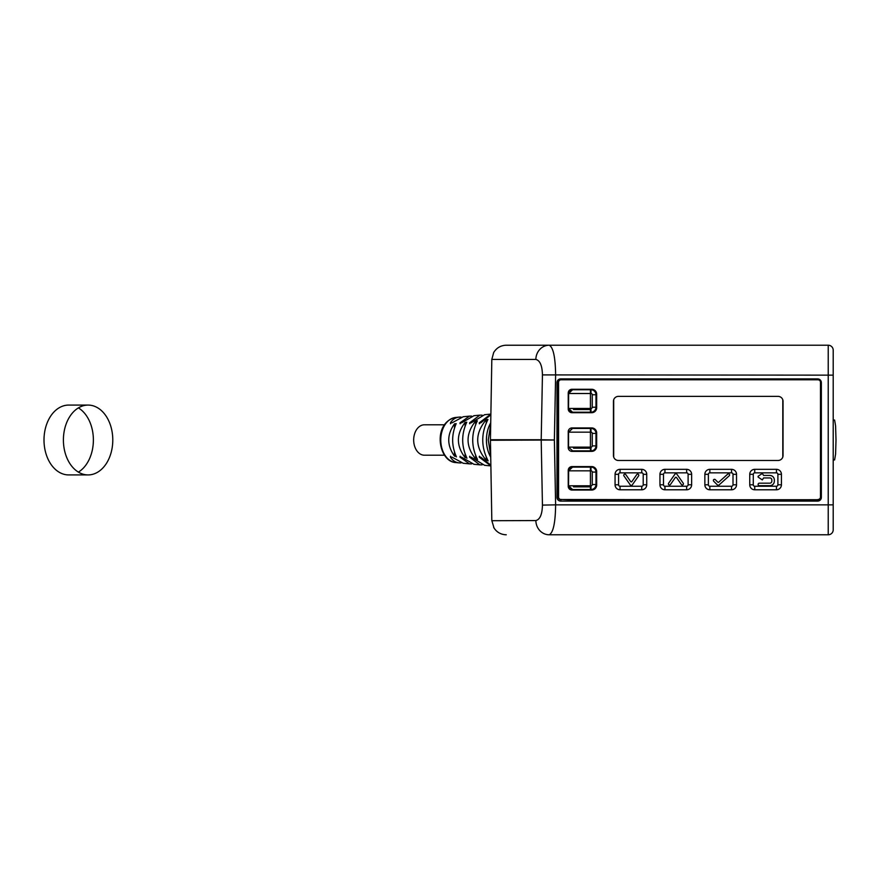 <?xml version="1.0" encoding="UTF-8"?>
<svg xmlns="http://www.w3.org/2000/svg" width="880" height="880" viewBox="0 0 880 880"><rect width="100%" height="100%" fill="white"/><g stroke="black" fill="none" stroke-linecap="round" stroke-linejoin="round"><path stroke-width="1.32" d="M828.223 534.787L828.223 504.856L833.206 504.856L833.206 529.793A4.994 4.994 0 0 1 828.223 534.787L549.197 534.787A14.465 13.354 -90 0 1 535.854 520.564L491.821 520.718M494.032 528.044L491.821 520.564L490.435 440.253L554.378 440L555.621 375.144C555.39 357.214 553.245 347.237 549.197 345.213L506.264 345.213C500.753 345.4 496.551 347.853 493.669 352.561L494.032 351.956M570.372 499.862L559.482 499.378A2.838 2.838 0 0 1 558.217 497.024L558.217 382.283A2.838 2.838 0 0 1 561.055 379.445L817.971 379.445A2.838 2.838 0 0 1 820.809 382.283L820.809 497.024A2.838 2.838 0 0 1 818.884 499.708L570.372 499.862M817.619 378.895A3.74 3.74 0 0 1 821.359 382.635L821.359 497.365A3.74 3.74 0 0 1 817.619 501.105L560.714 501.105A3.74 3.74 0 0 1 556.974 497.365L556.974 382.635A3.74 3.74 0 0 1 560.714 378.895L817.619 378.895M491.821 359.282L490.435 439.747A14.465 14.465 0 0 0 490.424 440.253L490.424 440.253A14.465 14.465 -90 0 1 490.435 439.747L541.2 439.747L542.443 374.902L828.223 375.144L828.223 504.856L555.621 504.856C555.39 522.786 553.245 532.763 549.197 534.787M833.206 504.856L833.206 350.207A4.994 4.994 0 0 0 828.223 345.213A4.994 4.994 0 0 1 833.206 350.207M545.963 345.213L828.223 345.213L828.223 375.144L833.206 375.144M542.443 374.902C542.201 365.629 540.001 360.481 535.854 359.436A14.465 13.354 -90 0 1 549.197 345.213L505.362 345.246M493.669 527.439L493.669 527.439C496.551 532.147 500.753 534.6 506.264 534.787L505.384 534.754M542.443 505.098L555.621 504.856L554.378 440L541.2 439.747A14.465 13.189 90 0 0 541.2 440.253L542.443 505.098C542.201 514.371 540.001 519.519 535.854 520.564M535.854 359.436L491.821 359.436L493.669 352.561M833.206 529.793L833.206 519.563M833.206 527.054L833.206 528.297M558.217 497.024L558.569 382.283L558.569 497.024A2.497 2.497 0 0 0 561.055 499.51L818.873 499.862M561.044 499.851L559.482 499.378M573.529 409.53L590.425 409.53M573.529 448.195L590.425 448.195M573.529 486.86L590.425 486.86M570.724 467.467L569.382 468.501L572.583 467.093L590.986 467.093A4.994 4.994 0 0 1 595.98 472.076L595.98 484.55A4.994 4.994 0 0 1 590.986 489.533L572.583 489.533L569.371 488.114L570.724 489.159M817.982 499.851L817.971 499.51A2.497 2.497 0 0 0 820.468 497.024L820.468 382.283A2.497 2.497 0 0 0 817.971 379.786L561.055 379.786A2.497 2.497 0 0 0 558.569 382.283L558.217 382.283M613.69 399.806L613.69 457.05L613.69 399.806M782.804 457.05L782.804 399.806L782.804 457.05M588.5 467.093A2.497 2.497 0 0 1 587.004 466.587A2.497 2.497 0 0 0 588.5 467.093M588.5 450.879A2.497 2.497 0 0 0 587.004 451.374A2.497 2.497 0 0 1 588.5 450.879L572.583 450.879L568.546 447.139L568.546 432.168L572.583 428.428L576.026 428.428A2.497 2.497 0 0 0 577.522 427.933A2.497 2.497 0 0 1 576.026 428.428L590.986 428.428A4.994 4.994 0 0 1 595.98 433.411L595.98 445.885A4.994 4.994 0 0 1 590.986 450.879L588.5 450.879M588.5 428.428A2.497 2.497 0 0 1 587.004 427.933A2.497 2.497 0 0 0 588.5 428.428M570.724 390.148L569.382 391.171L572.583 389.763L590.986 389.763A4.994 4.994 0 0 1 595.98 394.757L595.98 407.231A4.994 4.994 0 0 1 590.986 412.214L588.5 412.214A2.497 2.497 0 0 0 587.004 412.709A2.497 2.497 0 0 1 588.5 412.214L572.583 412.214L569.371 410.795L570.724 411.829M571.593 412.115L572.583 412.214L568.546 408.474L568.634 392.711M569.305 410.707L568.942 410.135L569.305 410.707M576.026 412.214A2.497 2.497 0 0 1 577.522 412.709A2.497 2.497 0 0 0 576.026 412.214L572.583 412.214M576.026 450.879L572.583 450.879L576.026 450.879A2.497 2.497 0 0 1 577.522 451.374A2.497 2.497 0 0 0 576.026 450.879M576.026 467.093A2.497 2.497 0 0 0 577.522 466.587A2.497 2.497 0 0 1 576.026 467.093L572.583 467.093L576.026 467.093M571.593 467.181L572.583 467.093L568.546 470.833L590.986 470.833A1.243 1.243 0 0 1 592.24 472.076L592.24 484.55L595.98 484.55A4.994 4.994 0 0 1 590.986 489.533L572.583 489.533L568.546 485.793L568.634 470.008M569.305 488.037L568.931 487.443L569.305 488.037M572.583 489.533L571.593 489.434M590.425 389.763L590.425 393.503L568.546 393.503L572.583 389.763L571.593 389.862M572.583 450.879L568.546 447.139L572.583 450.879M572.396 428.428L568.546 432.168L590.425 432.168L590.425 447.139L568.546 447.139M817.971 379.445L561.055 379.445M820.809 497.024L820.809 382.283M664.95 489.786L686.642 489.786A4.994 4.994 0 0 0 691.636 484.803L691.636 474.32A4.994 4.994 0 0 0 686.642 469.337L664.95 469.337A4.994 4.994 0 0 0 659.956 474.32L659.956 484.803A4.994 4.994 0 0 0 664.95 489.786L664.95 486.255L686.642 486.255A1.463 1.463 0 0 0 688.105 484.803L688.105 474.32A1.463 1.463 0 0 0 686.642 472.857L664.95 472.857A1.463 1.463 0 0 0 663.487 474.32L663.487 484.803A1.463 1.463 0 0 0 664.95 486.255M709.841 489.786L731.544 489.786A4.994 4.994 0 0 0 736.527 484.803L736.527 474.32A4.994 4.994 0 0 0 731.544 469.337L709.841 469.337A4.994 4.994 0 0 0 704.858 474.32L704.858 484.803A4.994 4.994 0 0 0 709.841 489.786L709.841 486.255L731.544 486.255A1.463 1.463 0 0 0 733.007 484.803L733.007 474.32A1.463 1.463 0 0 0 731.544 472.857L709.841 472.857A1.463 1.463 0 0 0 708.378 474.32L708.378 484.803A1.463 1.463 0 0 0 709.841 486.255M754.743 489.786L776.435 489.786A4.994 4.994 0 0 0 781.429 484.803L781.429 474.32A4.994 4.994 0 0 0 776.435 469.337L754.743 469.337A4.994 4.994 0 0 0 749.749 474.32L749.749 484.803A4.994 4.994 0 0 0 754.743 489.786L754.743 486.255L776.435 486.255A1.463 1.463 0 0 0 777.898 484.803L777.898 474.32A1.463 1.463 0 0 0 776.435 472.857L754.743 472.857A1.463 1.463 0 0 0 753.28 474.32L753.28 484.803A1.463 1.463 0 0 0 754.743 486.255M613.437 455.488L613.437 401.368A4.994 4.994 0 0 1 618.431 396.374L778.063 396.374A4.994 4.994 0 0 1 783.046 401.368L783.046 455.488A4.994 4.994 0 0 1 778.063 460.482L618.431 460.482A4.994 4.994 0 0 1 613.437 455.488M620.048 489.786L641.751 489.786A4.994 4.994 0 0 0 646.734 484.803L646.734 474.32A4.994 4.994 0 0 0 641.751 469.337L620.048 469.337A4.994 4.994 0 0 0 615.065 474.32L615.065 484.803A4.994 4.994 0 0 0 620.048 489.786L620.048 486.255L641.751 486.255L641.751 489.786M571.989 490.039A3.74 3.74 0 0 1 568.238 486.299L568.238 470.327A3.74 3.74 0 0 1 571.989 466.587L591.69 466.587A4.994 4.994 0 0 1 596.673 471.581L596.673 485.045A4.994 4.994 0 0 1 591.69 490.039L571.989 490.039M571.989 451.374A3.74 3.74 0 0 1 568.238 447.634L568.238 431.673A3.74 3.74 0 0 1 571.989 427.933L591.69 427.933A4.994 4.994 0 0 1 596.673 432.916L596.673 446.391A4.994 4.994 0 0 1 591.69 451.374L571.989 451.374M571.989 412.709A3.74 3.74 0 0 1 568.238 408.969L568.238 393.008A3.74 3.74 0 0 1 571.989 389.268L591.69 389.268A4.994 4.994 0 0 1 596.673 394.251L596.673 407.726A4.994 4.994 0 0 1 591.69 412.709L571.989 412.709M717.772 482.13A0.748 0.748 0 0 0 718.806 482.152L727.727 474.122A1.122 1.122 0 0 1 729.311 474.21A1.122 1.122 0 0 1 729.223 475.794L719.081 484.935A1.243 1.243 0 0 1 717.365 484.891L713.702 481.228A1.122 1.122 0 0 1 713.702 479.644A1.122 1.122 0 0 1 715.286 479.644L717.772 482.13M771.826 479.93A1.991 1.991 0 0 0 769.824 477.939L763.598 477.939L762.322 479.919L758.109 477.103L758.109 476.278L762.322 473.462L763.598 475.442L769.824 475.442A4.488 4.488 0 0 1 774.323 479.93L774.323 481.184A4.488 4.488 0 0 1 769.824 485.672L759.352 485.672A1.243 1.243 0 0 1 758.109 484.429A1.243 1.243 0 0 1 759.352 483.175L769.824 483.175A1.991 1.991 0 0 0 771.826 481.184L771.826 479.93M630.663 481.558A0.748 0.748 0 0 0 631.884 481.558L636.735 474.617A1.122 1.122 0 0 1 638.308 474.342A1.122 1.122 0 0 1 638.583 475.904L632.291 484.88A1.243 1.243 0 0 1 630.245 484.88L623.964 475.904A1.122 1.122 0 0 1 624.239 474.342A1.122 1.122 0 0 1 625.801 474.617L630.663 481.558M676.533 477.565A0.748 0.748 0 0 0 675.301 477.565L670.45 484.506A1.122 1.122 0 0 1 668.888 484.781A1.122 1.122 0 0 1 668.613 483.219L674.894 474.232A1.243 1.243 0 0 1 676.94 474.232L683.221 483.219A1.122 1.122 0 0 1 682.946 484.781A1.122 1.122 0 0 1 681.384 484.506L676.533 477.565M833.206 420.046L834.603 420.046L835.593 425.898L836 440L835.593 454.102L834.603 459.954L833.206 459.954M469.766 456.214L469.568 457.138L479.842 464.849L482.152 464.86M460.13 456.214L459.987 457.138L469.491 463.87L471.603 463.881M450.527 456.214L450.439 457.138C452.815 460.933 456.082 462.869 460.229 462.935L461.065 462.902M461.065 417.098L459.151 417.12M471.603 416.119L469.491 416.13L459.987 422.862L461.527 422.862L459.987 422.862L460.13 423.786M482.152 415.14L479.842 415.151L469.568 422.862L471.119 422.862L469.568 422.862L469.766 423.786M479.435 456.214L479.193 457.138L490.875 465.883M480.744 457.138L479.193 457.138L480.744 457.138L490.864 465.212M490.864 414.788L480.744 422.862L479.193 422.862L480.744 422.862M479.435 423.786L479.193 422.862L490.875 414.117M484.649 414.689L471.119 422.862M474.001 415.701L461.527 422.862M463.254 416.724L451.968 422.862L450.439 422.862L451.968 422.862M450.527 423.786L450.439 422.862C452.815 419.067 456.082 417.131 460.229 417.065M459.151 462.88L460.229 462.935M451.968 457.138L450.439 457.138L451.968 457.138L463.254 463.276M461.527 457.138L459.987 457.138L461.527 457.138L474.001 464.299M471.119 457.138L469.568 457.138L471.119 457.138L484.649 465.311M456.203 456.368L454.498 456.137C446.82 445.379 446.82 434.621 454.498 423.863L456.203 423.632C451.484 434.544 451.484 445.456 456.203 456.368L456.368 456.907M466.785 457.798L465.08 457.567C456.181 445.852 456.181 434.148 465.08 422.433L466.785 422.202C461.329 434.071 461.329 445.929 466.785 457.798L466.95 458.293M477.367 459.162L475.662 458.953C465.531 446.314 465.531 433.686 475.662 421.047L477.367 420.838C471.174 433.609 471.174 446.391 477.367 459.162L477.532 459.624M487.949 460.493L486.244 460.284C474.881 446.765 474.881 433.235 486.244 419.716L487.949 419.507C481.019 433.169 481.019 446.831 487.949 460.493L488.114 460.922M444.477 424.787L424.435 424.787A15.213 10.758 90 0 0 414.491 434.181A15.213 10.758 90 0 0 416.823 450.758A15.213 10.758 90 0 0 424.435 455.213L444.477 455.213M88.088 474.925L68.695 474.925A34.925 24.695 -90 0 1 44 440A34.925 24.695 -90 0 1 68.695 405.075L88.088 405.075A34.925 24.695 90 0 0 63.404 440A34.925 24.695 90 0 0 88.088 474.925A34.925 24.695 90 0 0 112.783 440A34.925 24.695 90 0 0 88.088 405.075M78.397 407.891A34.925 24.695 -90 0 1 93.379 440A34.925 24.695 -90 0 1 78.397 472.109M491.821 359.359L490.435 439.758M491.821 520.641L490.435 440.242M590.425 489.533L590.425 485.793L568.546 485.793M590.425 467.093L590.425 485.793L590.986 485.793A1.243 1.243 0 0 0 592.24 484.55M590.986 467.093L590.986 470.833M595.98 472.076L592.24 472.076M590.986 489.533L590.986 485.793M590.425 412.214L590.425 393.503L590.986 393.503A1.243 1.243 0 0 1 592.24 394.757L592.24 407.231A1.243 1.243 0 0 1 590.986 408.474L568.546 408.474M590.425 428.428L590.425 432.168L590.986 432.168A1.243 1.243 0 0 1 592.24 433.411L592.24 445.885A1.243 1.243 0 0 1 590.986 447.139L590.425 447.139L590.425 450.879M592.24 407.231L595.98 407.231A4.994 4.994 0 0 1 590.986 412.214L590.986 408.474M590.986 389.763L590.986 393.503M595.98 394.757L592.24 394.757M592.24 445.885L595.98 445.885A4.994 4.994 0 0 1 590.986 450.879L590.986 447.139M590.986 428.428L590.986 432.168M595.98 433.411L592.24 433.411M641.751 486.255A1.463 1.463 0 0 0 643.214 484.803L643.214 474.32A1.463 1.463 0 0 0 641.751 472.857L620.048 472.857A1.463 1.463 0 0 0 618.585 474.32L618.585 484.803A1.463 1.463 0 0 0 620.048 486.255M731.544 486.255L731.544 489.786M733.007 484.803L736.527 484.803M733.007 474.32L736.527 474.32M731.544 472.857L731.544 469.337M709.841 472.857L709.841 469.337M708.378 474.32L704.858 474.32M708.378 484.803L704.858 484.803M776.435 486.255L776.435 489.786M777.898 484.803L781.429 484.803M777.898 474.32L781.429 474.32M776.435 472.857L776.435 469.337M754.743 472.857L754.743 469.337M753.28 474.32L749.749 474.32M753.28 484.803L749.749 484.803M618.585 484.803L615.065 484.803M618.585 474.32L615.065 474.32M620.048 472.857L620.048 469.337M641.751 472.857L641.751 469.337M643.214 474.32L646.734 474.32M643.214 484.803L646.734 484.803M686.642 472.857L686.642 469.337M664.95 472.857L664.95 469.337M663.487 474.32L659.956 474.32M663.487 484.803L659.956 484.803M686.642 486.255L686.642 489.786M688.105 484.803L691.636 484.803M688.105 474.32L691.636 474.32M490.699 424.182L488.279 440L490.699 455.818M455.697 417.45C431.97 422.697 438.262 461.758 455.697 462.55A22.605 15.983 -90 0 1 440.781 440A22.605 15.983 -90 0 1 455.697 417.45L458.953 417.142M490.721 422.851A27.247 19.272 90 0 0 490.721 457.149M454.498 423.863L454.498 427.867M454.498 452.133L454.498 456.137M465.08 422.433L465.08 425.997M465.08 454.003L465.08 457.567M475.662 421.047L475.662 424.281M475.662 455.719L475.662 458.953M486.244 419.716L486.244 422.697M486.244 457.303L486.244 460.284M455.697 462.55L458.953 462.858M463.078 463.254L469.271 463.848M473.803 464.277L479.589 464.827M484.539 465.3L490.061 465.828M463.078 416.746L469.271 416.152M473.803 415.723L479.589 415.173M484.539 414.7L490.061 414.172"/></g></svg>
